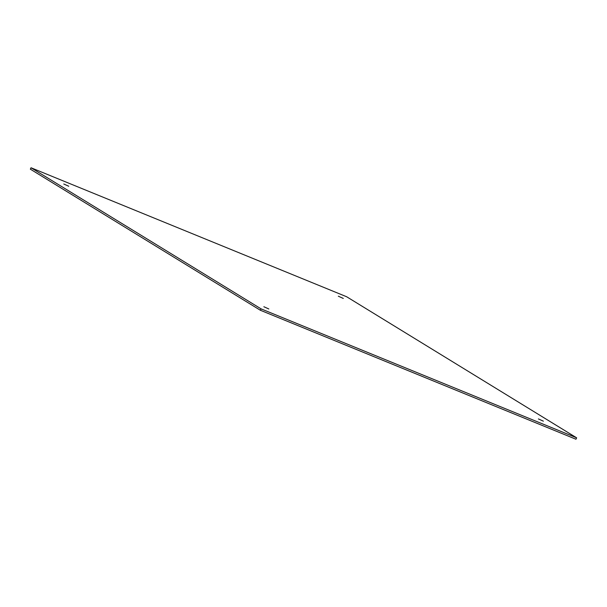 <?xml version="1.0" encoding="UTF-8"?>
<svg xmlns="http://www.w3.org/2000/svg" width="607" height="607" viewBox="0 0 607 607"><rect width="100%" height="100%" fill="white"/><g stroke="black" fill="none" stroke-linecap="round" stroke-linejoin="round"><path stroke-width="0.91" d="M543.371 421.167L538.394 418.929L543.371 421.167M268.833 308.971L263.855 306.732L268.833 308.971M68.758 186.243L63.781 184.004L68.758 186.243M343.296 298.439L338.319 296.201L343.296 298.439M31.033 167.76L346.643 296.747L576.65 437.829L261.04 308.849L31.033 167.76L30.35 169.171L260.357 310.253L261.04 308.849M576.65 437.829L575.967 439.24L260.357 310.253"/></g></svg>
